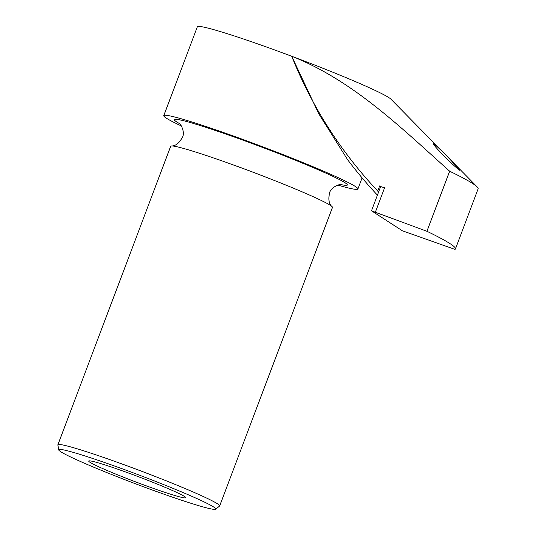 <?xml version="1.0" encoding="UTF-8"?>
<svg xmlns="http://www.w3.org/2000/svg" width="536" height="536" viewBox="0 0 536 536"><rect width="100%" height="100%" fill="white"/><g stroke="black" fill="none" stroke-linecap="round" stroke-linejoin="round"><path stroke-width="0.8" d="M337.781 185.074A103.763 5.822 -159.3 0 0 357.907 188.994A103.763 5.822 -159.3 0 0 262.895 146.871A103.763 5.822 -159.3 0 0 163.775 115.635A103.763 5.822 -159.3 0 0 181.456 126.007M455.426 248.912A216.175 12.127 20.7 0 1 454.95 249.394L402.442 230.815L371.636 210.896L426.944 231.284A216.175 12.127 20.7 0 1 455.426 248.912L478.125 188.846A216.175 12.127 -159.3 0 0 477.167 186.923L391.012 99.234A103.763 5.822 -159.3 0 0 291.718 56.247L318.732 113.719L347.616 159.715A432.344 432.344 0 0 0 377.438 195.144M378.429 192.525A393.96 98.859 109.9 0 1 377.726 191.024A430.448 429.048 154.7 0 1 291.725 56.253L291.718 56.247A103.763 5.822 -159.3 0 0 197.342 26.8L163.775 115.635M291.725 56.253C353.083 80.534 401.169 127.789 449.644 171.212L426.944 231.284M477.167 186.923A216.175 12.127 -159.3 0 0 449.644 171.212M459.814 170.321C455.359 167.755 432.391 144.914 433.483 143.722C435.54 144.847 441.222 150.227 450.515 159.875L459.814 170.321M148.452 486.634A51.885 2.908 -159.3 0 0 185.778 497.73A51.885 2.908 -159.3 0 0 138.275 476.665A51.885 2.908 -159.3 0 0 88.715 461.054A51.885 2.908 -159.3 0 0 148.452 486.634M155.38 491.117A83.971 4.71 -159.3 0 0 215.707 509.2A83.971 4.71 -159.3 0 0 138.911 474.983A83.971 4.71 -159.3 0 0 58.685 449.865A83.971 4.71 -159.3 0 0 155.38 491.117M215.707 509.2L219.566 506.051A86.47 4.851 -159.3 0 0 219.66 505.917A86.47 4.851 -159.3 0 0 140.486 470.816A86.47 4.851 -159.3 0 0 57.888 444.786A86.47 4.851 -159.3 0 0 57.875 444.954L58.685 449.865M219.66 505.917L332.454 207.419A86.47 4.851 -159.3 0 0 332.112 206.688A86.47 4.851 -159.3 0 0 253.28 172.317A86.47 4.851 -159.3 0 0 171.419 145.973A86.47 4.851 -159.3 0 0 170.683 146.288L57.888 444.786M371.522 210.789L380.681 186.561L384.573 187.774L380.667 186.588M377.726 191.024L379.649 185.932M340.568 184.491A92.52 5.192 -159.3 0 0 262.674 147.46A92.52 5.192 -159.3 0 0 179.754 123.722M375.421 212.001L384.573 187.774M357.907 188.994L362.102 177.885M332.112 206.688C329.01 204.122 328.153 199.586 329.553 193.074C330.705 186.89 340.755 183.64 341.68 184.471M171.419 145.973C175.446 146.1 179.084 143.259 182.34 137.444C185.563 132.05 180.176 122.958 178.93 122.979"/></g></svg>
